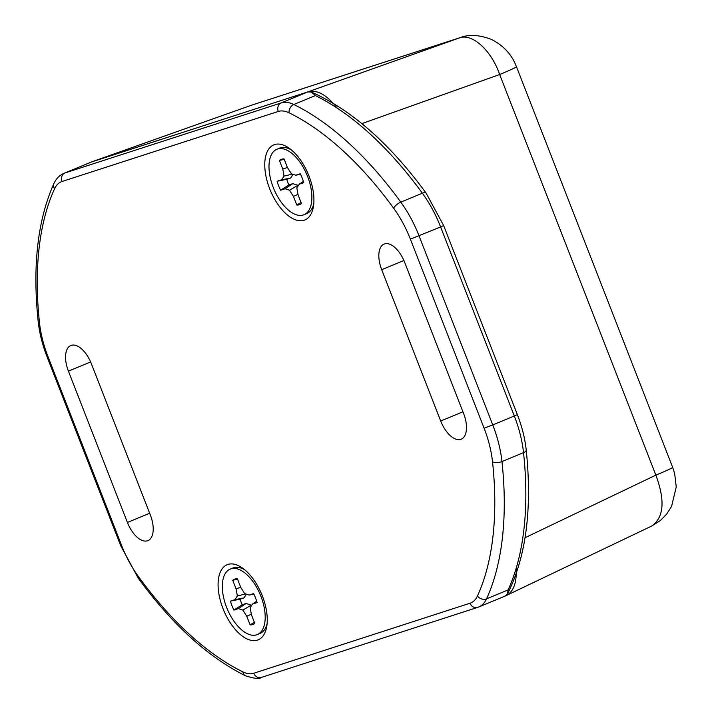 <?xml version="1.0" encoding="UTF-8"?>
<svg xmlns="http://www.w3.org/2000/svg" width="714" height="714" viewBox="0 0 714 714"><rect width="100%" height="100%" fill="white"/><g stroke="black" fill="none" stroke-linecap="round" stroke-linejoin="round"><path stroke-width="1.07" d="M90.714 162.265L308.207 91.767L459.557 37.851C472.391 33.112 491.491 50.578 499.666 74.515A40.627 1.401 -21.3 0 0 516.463 66.705C514.981 63.421 510.233 48.847 491.393 39.422C479.335 34.834 468.991 34.218 460.369 37.574L252.131 105.003A40.627 34.977 72.1 0 0 251.328 105.279L459.557 37.851A40.627 34.977 -107.9 0 1 460.369 37.574L460.369 37.574A40.627 34.977 -107.9 0 1 460.45 37.547M91.562 161.926L251.025 105.377L91.883 161.819M361.873 123.611L499.666 74.515L655.863 475.149A40.627 1.401 -21.3 0 0 672.659 467.34L516.463 66.705M525.04 537.713L655.863 475.149C665.287 500.559 663.904 517.507 651.739 526.013L505.405 595.949M516.16 568.308C516.909 582.472 513.652 591.549 506.36 595.538M308.207 91.767C317.302 89.527 326.976 94.98 337.213 108.135M307.886 91.901L281.227 102.923L64.947 172.958A47.401 24.053 -112.5 0 0 64.046 173.297L91.615 161.935L307.886 91.901L311.331 92.061L315.356 95.578A299.443 151.984 67.5 0 1 422.376 193.208A6.774 2.508 -36 0 1 426.097 193.101C389.728 143.496 351.466 109.813 311.331 92.061M508.1 589.934L507.422 594.075L505.209 596.038L478.782 606.962A47.401 24.053 -112.5 0 0 486.537 598.85A299.443 151.984 -112.5 0 0 501.969 461.565L523.532 452.649A6.774 2.918 -6.1 0 0 526.218 449.936C524.942 438.316 521.988 426.535 517.355 414.593L514.321 415.985A81.253 41.242 67.5 0 1 523.532 452.649A299.443 151.984 67.5 0 1 508.1 589.934L486.537 598.85A6.774 5.275 24.6 0 1 477.452 595.985A40.627 20.617 67.5 0 1 470.026 603.223A6.774 5.828 72.1 0 0 477.505 607.436L478.782 606.962A47.401 24.053 -112.5 0 1 477.871 607.293M223.018 608.649A40.627 20.617 67.5 0 1 239.101 565.997A40.627 20.617 67.5 0 1 265.778 630.498A40.627 20.617 67.5 0 1 246.285 638.575A40.627 20.617 67.5 0 1 223.018 608.649M269.696 188.799A40.627 20.617 67.5 0 1 285.778 146.147A40.627 20.617 67.5 0 1 312.446 210.648A40.627 20.617 67.5 0 1 292.963 218.725A40.627 20.617 67.5 0 1 269.696 188.799M440.69 421.001L381.695 269.696A23.696 12.031 67.5 0 1 384.105 244.081A23.696 12.031 67.5 0 1 404.633 262.261L463.627 413.576A23.696 12.031 67.5 0 1 461.208 439.19A23.696 12.031 67.5 0 1 440.69 421.001L462.931 411.808M127.413 522.452L68.419 371.137A23.696 12.031 67.5 0 1 70.829 345.522A23.696 12.031 67.5 0 1 91.356 363.712L150.351 515.026A23.696 12.031 67.5 0 1 147.941 540.632A23.696 12.031 67.5 0 1 127.413 522.452L149.654 513.25M297.997 194.351L293.427 196.386L289.518 190.219L285.091 188.764L280.602 190.227L288.902 184.89A22.598 11.469 67.5 0 1 286.725 179.312L290.634 178.045L293.097 174.323M298.22 185.774L297.908 185.292L289.518 190.219M280.602 190.227A24.419 12.397 67.5 0 1 277.103 181.258L281.593 179.803L284.029 176.126L282.789 169.093L279.415 160.445A24.419 12.397 67.5 0 1 282.342 159.052A24.419 12.397 67.5 0 1 284.074 158.936L287.447 167.585L291.348 173.752L295.783 175.207L300.273 173.752A24.419 12.397 67.5 0 1 303.771 182.722L299.273 184.176L296.846 187.844L298.086 194.877L301.46 203.526A24.419 12.397 67.5 0 1 300.906 203.936A24.419 12.397 67.5 0 1 296.801 205.034L293.427 196.386M296.801 205.034L301.058 202.499M281.593 179.803L290.634 178.045M284.029 176.126L292.356 174.082M277.103 181.258L286.725 179.312M297.908 185.292L292.811 183.623L285.091 188.764M292.811 183.623L288.902 184.89M279.415 160.445L284.226 159.311M282.789 169.093L287.385 167.415M303.298 214.976A35.432 17.984 67.5 0 1 273.551 188.201A35.432 17.984 67.5 0 1 276.898 149.244A35.432 17.984 67.5 0 1 307.056 175.117A35.432 17.984 67.5 0 1 303.977 214.727A35.432 17.984 67.5 0 1 303.298 214.976M303.379 181.374L299.273 184.176M300.549 174.305L295.783 175.207M276.898 149.244L279.638 148.119A35.432 17.984 67.5 0 1 290.054 149.217A35.432 17.984 67.5 0 1 291.535 150.047M313.776 203.82A35.432 17.984 67.5 0 1 313.312 205.453A35.432 17.984 67.5 0 1 306.717 213.593L303.977 214.727M251.319 614.201L246.749 616.236L242.849 610.068L238.414 608.614L233.924 610.077L242.224 604.74A22.598 11.469 67.5 0 1 240.047 599.162L243.965 597.895L246.419 594.173M251.542 605.624L251.23 605.142L242.849 610.068M233.924 610.077A24.419 12.397 67.5 0 1 230.426 601.108L234.924 599.653L237.351 595.976L236.111 588.943L232.737 580.295A24.419 12.397 67.5 0 1 235.665 578.902A24.419 12.397 67.5 0 1 237.396 578.786L240.77 587.435L244.679 593.602L249.106 595.057L253.604 593.602A24.419 12.397 67.5 0 1 257.094 602.571L252.604 604.026L250.168 607.694L251.408 614.727L254.782 623.376A24.419 12.397 67.5 0 1 254.238 623.786A24.419 12.397 67.5 0 1 250.123 624.884L246.749 616.236M250.123 624.884L254.38 622.349M234.924 599.653L243.965 597.895M237.351 595.976L245.678 593.932M230.426 601.108L240.047 599.162M251.23 605.142L246.134 603.473L238.414 608.614M246.134 603.473L242.224 604.74M232.737 580.295L237.548 579.161M236.111 588.943L240.707 587.265M256.621 634.826A35.432 17.984 67.5 0 1 226.873 608.051A35.432 17.984 67.5 0 1 230.22 569.094A35.432 17.984 67.5 0 1 260.378 594.967A35.432 17.984 67.5 0 1 257.299 634.576A35.432 17.984 67.5 0 1 256.621 634.826M256.701 601.224L252.604 604.026M253.881 594.155L249.106 595.057M230.22 569.094L232.96 567.969A35.432 17.984 67.5 0 1 243.376 569.067A35.432 17.984 67.5 0 1 244.866 569.897M267.098 623.67A35.432 17.984 67.5 0 1 266.634 625.303A35.432 17.984 67.5 0 1 260.039 633.443L257.299 634.576M47.035 356.75L120.737 545.791L121.657 545.558L47.954 356.518L47.035 356.75C42.403 344.808 39.449 333.027 38.172 321.407C32.398 265.992 37.619 220.09 53.827 183.685A6.774 5.275 24.6 0 0 54.594 188.737A40.627 20.617 67.5 0 1 62.02 181.499A6.774 5.828 72.1 0 1 64.947 172.958L91.615 161.935M315.356 95.578L293.793 104.494A299.443 151.984 -112.5 0 1 400.813 202.124A6.774 2.508 144 0 0 393.664 208.229A74.479 37.797 67.5 0 1 410.38 239.154L440.618 226.945L514.321 415.985L492.758 424.91L419.047 235.861A81.253 41.242 -112.5 0 0 400.813 202.124L422.376 193.208A81.253 41.242 67.5 0 1 440.618 226.945L443.644 225.544L426.097 193.101M501.969 461.565A81.253 41.242 -112.5 0 0 492.758 424.91L484.092 428.195A74.479 37.797 67.5 0 1 492.526 461.806A6.774 2.918 -6.1 0 0 501.969 461.565M289.063 112.803A6.774 5.06 116.1 0 1 293.793 104.494A47.401 24.053 -112.5 0 0 281.227 102.923A6.774 5.828 72.1 0 0 278.29 111.455A40.627 20.617 67.5 0 1 289.063 112.803A292.678 148.539 67.5 0 1 393.664 208.229M410.38 239.154L484.092 428.195M62.02 181.499L278.29 111.455M492.526 461.806A292.678 148.539 67.5 0 1 477.452 595.985M38.172 321.407A6.774 2.918 -6.1 0 0 39.511 322.915A292.678 148.539 67.5 0 1 54.594 188.737M470.026 603.223L253.747 673.257A6.774 5.828 72.1 0 0 261.226 677.47L477.505 607.436M47.954 356.518A74.479 37.797 67.5 0 1 39.511 322.915M253.747 673.257A40.627 20.617 67.5 0 1 242.974 671.91A6.774 5.06 116.1 0 0 245.393 675.765C254.273 678.621 259.548 679.192 261.226 677.47M242.974 671.91A292.678 148.539 67.5 0 1 138.373 576.484A6.774 2.508 144 0 0 138.293 578.242C172.136 624.464 207.836 656.978 245.393 675.765M138.373 576.484A74.479 37.797 67.5 0 1 121.657 545.558M403.901 260.512L381.695 269.696M90.624 361.953L68.419 371.137M251.025 105.377L252.131 105.003M672.659 467.34L674.659 473.56L676.247 486.921L671.588 506.369L666.519 514.303L660.441 520.452L651.953 525.906M443.644 225.544L517.355 414.593M526.218 449.936C532.332 508.975 526.075 557.018 507.422 594.075M53.827 183.685C56.103 178.714 59.512 175.251 64.046 173.297M120.737 545.791L138.293 578.242M291.312 149.86L290.054 149.217M313.749 204.115L313.312 205.453M244.634 569.71L243.376 569.067M267.072 623.965L266.634 625.303"/></g></svg>
